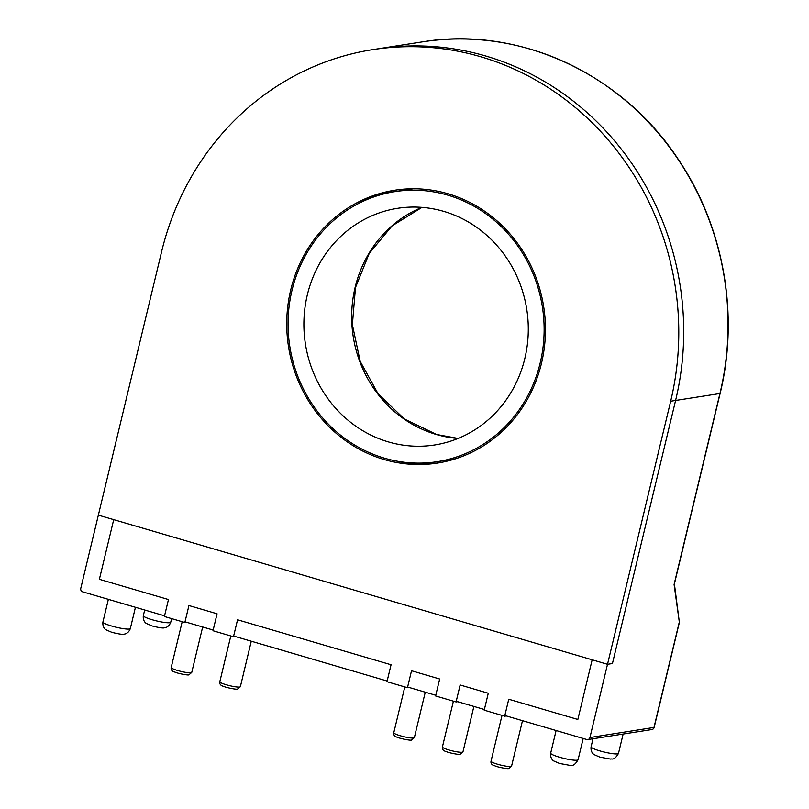 <?xml version="1.0" encoding="UTF-8"?>
<svg xmlns="http://www.w3.org/2000/svg" width="809" height="809" viewBox="0 0 809 809"><rect width="100%" height="100%" fill="white"/><g stroke="black" fill="none" stroke-linecap="round" stroke-linejoin="round"><path stroke-width="1.21" d="M506.303 715.935L504.685 716.187L508.75 699.239L577.838 719.474L592.158 659.81L577.838 719.474L508.75 699.239L504.846 715.51L586.727 739.497A2.821 2.639 -98.9 0 0 589.933 737.535L670.671 401.224A280.389 262.247 -98.9 0 0 372.777 49.622A280.389 262.247 -98.9 0 0 161.507 252.074L98.354 515.151L113.705 519.641L99.376 579.315L113.705 519.641L607.508 664.3L612.443 663.532L675.596 400.455A280.389 262.247 -98.9 0 0 377.702 48.853L422.045 41.916C518.882 25.635 622.97 73.791 679.247 160.829C723.964 227.683 739.335 315.166 720.121 393.427L719.939 393.528A280.389 262.247 -98.9 0 0 422.045 41.916M674.393 583.896L679.368 622.404L674.089 584.492L719.939 393.528L675.596 400.455A280.389 262.247 -98.9 0 0 377.702 48.853L372.777 49.622M674.372 583.754L674.089 584.492M670.671 401.224L675.596 400.455L612.443 663.532L607.508 664.3L98.354 515.151L80.769 588.376A2.821 2.639 -98.9 0 0 82.68 591.834L164.551 615.821L168.464 599.55L99.376 579.315L168.464 599.55L164.389 616.498L184.857 622.495L188.932 605.547L185.018 621.818L213.172 630.059L217.075 613.788L188.932 605.547L217.075 613.788L213 630.737L233.477 636.734L237.543 619.785L233.639 636.056L387.147 681.026L391.06 664.755L237.543 619.785L391.06 664.755L386.985 681.704L407.463 687.701L411.528 670.752L407.625 687.023L435.768 695.275L439.671 679.004L411.528 670.752L439.671 679.004L435.606 695.952L456.074 701.949L460.139 684.99L456.236 701.272L484.379 709.513L488.282 693.242L460.139 684.99L488.282 693.242L484.217 710.191L504.685 716.187M388.421 441.916A119.762 112.016 -98.9 0 0 434.595 444.98A119.762 112.016 -98.9 0 0 526.76 309.341A119.762 112.016 -98.9 0 0 397.593 208.317A119.762 112.016 -98.9 0 0 303.982 319.211A119.762 112.016 -98.9 0 0 388.421 441.916M384.508 458.187A136.67 127.832 81.1 0 1 288.156 318.159A136.67 127.832 81.1 0 1 394.984 191.612A136.67 127.832 81.1 0 1 542.384 306.904A136.67 127.832 81.1 0 1 437.204 461.686A136.67 127.832 81.1 0 1 384.508 458.187M457.692 701.696L456.074 701.949M409.071 687.448L407.463 687.701M235.085 636.481L233.477 636.734M186.475 622.242L184.857 622.495M439.388 462.748A138.086 129.147 81.1 0 1 396.147 460.988M356.102 204.798A138.086 129.147 81.1 0 1 396.734 189.933M290.724 289.925A138.086 129.147 -98.9 0 0 437.426 463.072A138.086 129.147 -98.9 0 0 543.688 306.702A138.086 129.147 -98.9 0 0 394.762 190.226A138.086 129.147 -98.9 0 0 290.724 289.925M458.046 438.448A119.762 112.016 81.1 0 1 436.203 434.443A119.762 112.016 81.1 0 1 351.925 324.743A119.762 112.016 81.1 0 1 421.924 207.377M587.809 739.568L651.852 729.556A2.821 2.639 -98.9 0 0 653.975 727.513L679.105 622.869M589.933 737.535L654.157 727.422A2.821 2.821 0 0 1 651.852 729.556M108.355 599.358L102.925 621.99A14.087 2.012 13.5 0 0 113.887 626.662A14.087 2.012 13.5 0 0 129.42 629.028A14.087 2.012 13.5 0 0 130.33 628.563L135.437 607.296M144.69 610.006L143.324 615.669A14.087 2.012 13.5 0 0 154.286 620.341A14.087 2.012 13.5 0 0 169.819 622.708A14.087 2.012 13.5 0 0 170.729 622.252L171.599 618.612M593.017 738.748L591.076 746.838A14.087 2.012 13.5 0 0 604.313 752.087A14.087 2.012 13.5 0 0 618.481 753.422L623.132 734.046M556.117 730.527L550.686 753.159A14.087 2.012 13.5 0 0 563.913 758.397A14.087 2.012 13.5 0 0 578.081 759.732L583.188 738.455M510.894 766.487A10.568 1.507 13.5 0 0 511.571 766.143L508.77 768.52C508.386 769.217 497.454 767.154 495.047 765.89C491.943 765.142 490.608 763.585 491.023 761.208A10.568 1.507 13.5 0 0 499.244 764.707A10.568 1.507 13.5 0 0 510.894 766.487M191.066 672.795A10.568 1.507 13.5 0 0 191.743 672.451L188.942 674.827C188.568 675.535 177.626 673.462 175.219 672.198C172.125 671.46 170.78 669.892 171.195 667.516A10.568 1.507 13.5 0 0 179.416 671.015A10.568 1.507 13.5 0 0 191.066 672.795M413.662 738A10.568 1.507 13.5 0 0 414.35 737.656L411.538 740.033C411.164 740.741 400.222 738.668 397.826 737.404C394.721 736.665 393.376 735.108 393.791 732.721A10.568 1.507 13.5 0 0 402.022 736.23A10.568 1.507 13.5 0 0 413.662 738M239.676 687.033A10.568 1.507 13.5 0 0 240.364 686.689L237.553 689.066C237.179 689.774 226.237 687.701 223.84 686.436C220.736 685.698 219.391 684.131 219.805 681.754A10.568 1.507 13.5 0 0 228.037 685.263A10.568 1.507 13.5 0 0 239.676 687.033M462.283 752.239A10.568 1.507 13.5 0 0 462.96 751.895L460.159 754.281C459.775 754.979 448.833 752.916 446.437 751.652C443.332 750.904 441.987 749.346 442.412 746.96A10.568 1.507 13.5 0 0 450.633 750.469A10.568 1.507 13.5 0 0 462.283 752.239M398.028 461.393A1.406 1.315 -98.9 0 0 397.361 461.251L397.522 461.241M421.974 207.377L392.122 225.863L369.207 253.46L355.495 287.508L352.37 324.692L360.177 361.35L378.147 393.882L404.48 419.062L436.557 434.463L458.096 438.427M679.368 622.404L654.157 727.422M720.121 393.427L674.362 584.037M591.076 746.838C590.398 752.683 594.241 754.757 594.211 754.676L599.924 757.153L610.482 759.085C611.594 758.296 613.839 761.39 618.481 753.422M550.686 753.159C550.009 759.004 553.852 761.077 553.811 760.996L559.525 763.463L570.082 765.405C571.194 764.616 573.439 767.711 578.081 759.732M170.729 622.252C168.687 627.723 164.399 627.855 164.51 627.794C163.236 628.34 159.12 627.733 152.163 625.984L146.449 623.506C146.49 623.597 142.647 621.514 143.324 615.669M130.33 628.563C128.297 634.044 124.01 634.165 124.111 634.114C122.837 634.65 118.721 634.054 111.773 632.304L106.05 629.827C106.09 629.908 102.247 627.835 102.925 621.99M437.204 461.686L455.386 458.834M394.984 191.612L413.156 188.77M511.571 766.143L522.483 720.677M491.023 761.208L502.015 715.409M191.743 672.451L202.665 626.985M171.195 667.516L182.187 621.716M414.35 737.656L425.261 692.191M393.791 732.721L404.793 686.922M240.364 686.689L251.275 641.224M219.805 681.754L230.808 635.955M462.96 751.895L473.872 706.439M442.412 746.96L453.404 701.16"/></g></svg>
